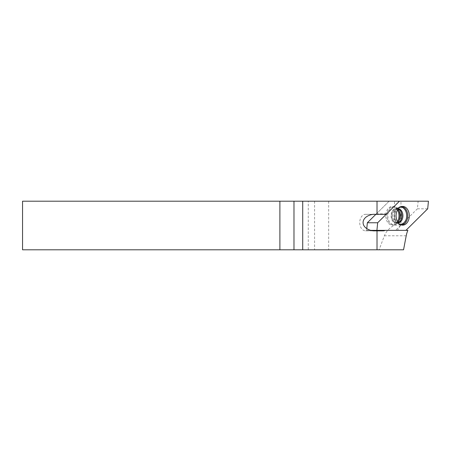 <?xml version="1.0" encoding="UTF-8"?>
<svg xmlns="http://www.w3.org/2000/svg" width="451" height="451" viewBox="0 0 451 451"><rect width="100%" height="100%" fill="white"/><g stroke="black" fill="none" stroke-linecap="round" stroke-linejoin="round"><path stroke-width="0.34" stroke-dasharray="2.25 1.69" d="M385.16 230.36L397.573 230.36A19.923 14.088 -90 0 1 400.962 225.111L400.962 201.202L389.123 201.202L376.32 213.887A2.43 1.719 -90 0 1 375.333 214.326L365.575 214.326A8.259 5.84 90 0 0 359.735 222.585A8.259 5.84 90 0 0 365.575 230.844L372.971 230.844A7.532 5.327 90 0 0 373.546 230.799M400.962 225.111L394.507 225.111C389.467 227.885 386.09 231.448 384.382 235.794L379.077 249.798L22.55 249.798L22.55 201.202L308.27 201.202L308.27 249.798M308.27 201.202L394.507 201.202L394.507 225.111M394.507 201.202L400.962 201.202M403.555 249.798L379.077 249.798M397.573 230.36L407.884 230.36M366.776 228.623L366.607 230.36L395.623 230.36L417.389 208.807L418.145 201.202L389.123 201.202L399.434 201.202L389.123 201.202L375.875 214.326M372.971 230.844L383.277 230.844M365.575 230.844L374.747 230.844M365.575 214.326L374.747 214.326M375.333 214.326L385.639 214.326M397.528 209.918A9.353 6.613 90 0 0 392.838 206.451A9.353 6.613 90 0 0 392.376 206.428A9.353 6.613 90 0 0 385.763 216.108A9.353 6.613 90 0 0 392.838 225.111A9.353 6.613 90 0 0 397.528 221.644M400.358 210.702A7.532 5.327 90 0 0 396.429 208.249L396.57 208.249A7.532 5.327 90 0 0 391.243 215.781A7.532 5.327 90 0 0 396.57 223.313A7.532 5.327 90 0 0 401.892 215.781A7.532 5.327 90 0 0 396.57 208.249C403.544 207.421 403.544 224.141 396.57 223.313L396.429 223.313A7.532 5.327 90 0 0 400.358 220.866M398.154 208.96A7.047 4.984 90 0 0 396.908 208.734A7.047 4.984 90 0 0 391.93 215.781A7.047 4.984 90 0 0 396.908 222.828A7.047 4.984 90 0 0 398.154 222.602M396.908 208.734A7.047 4.984 90 0 0 392.595 219.304A7.047 4.984 90 0 0 401.227 219.304A7.047 4.984 90 0 0 396.908 208.734L397.94 208.734A7.047 4.984 90 0 0 392.962 215.781A7.047 4.984 90 0 0 397.94 222.828A7.047 4.984 90 0 0 398.318 222.805M366.607 230.36L370.801 230.36M418.145 201.202L428.45 201.202M417.389 208.807L427.695 208.807M395.623 230.36L405.934 230.36M328.666 201.202L328.666 249.798M314.578 201.202L314.578 249.798M376.32 213.887L386.625 213.887M406.21 235.794L384.382 235.794M398.007 209.163A9.245 6.539 90 0 0 393.898 206.558A9.245 6.539 90 0 0 393.441 206.535A9.245 6.539 90 0 0 386.902 216.108A9.245 6.539 90 0 0 393.898 225.01A9.245 6.539 90 0 0 398.007 222.399M392.838 206.451L393.898 206.558C396.869 207.009 398.893 209.101 399.975 212.827A8.857 6.263 90 0 0 394.073 206.924A8.857 6.263 90 0 0 387.854 214.777A8.857 6.263 90 0 0 392.669 224.412A8.857 6.263 90 0 0 399.975 218.735C398.893 222.467 396.869 224.559 393.898 225.01L392.838 225.111M398.053 209.101L396.429 208.249A7.532 5.327 90 0 0 391.107 215.781A7.532 5.327 90 0 0 396.429 223.313L398.053 222.461M398.318 208.757A7.047 4.984 90 0 0 397.94 208.734L396.998 209.089C396.485 209.743 394.958 209.833 394.383 215.77C394.884 221.368 396.316 221.666 396.739 222.275L397.94 222.828L396.908 222.828M400.262 207.077A8.716 6.162 90 0 0 394.371 215.781A8.716 6.162 90 0 0 400.262 224.485M401.503 206.581A9.212 6.511 90 0 0 401.238 206.569A9.212 6.511 90 0 0 400.781 206.592A9.212 6.511 90 0 0 394.726 215.781A9.212 6.511 90 0 0 400.781 224.97A9.212 6.511 90 0 0 401.503 224.987M402.219 206.451L400.781 206.592C398.013 206.992 396.046 208.881 394.884 212.263C394.005 215.403 394.259 218.357 395.645 221.137C396.435 222.991 398.148 224.271 400.781 224.97L402.219 225.111"/><path stroke-width="0.68" d="M377.013 249.798L403.555 249.798L406.21 235.794A19.923 14.088 -90 0 1 407.884 230.36L385.16 230.36A7.532 5.327 90 0 1 383.277 230.844L377.013 230.844L377.013 249.798L22.55 249.798L22.55 201.202L293.979 201.202L293.979 249.798M373.546 230.799A7.532 5.327 90 0 0 374.849 230.36M375.875 214.326L367.362 222.755L377.667 222.755L376.912 230.36L405.934 230.36L427.695 208.807L428.45 201.202L399.434 201.202L386.625 213.887A2.43 1.719 -90 0 1 385.639 214.326L377.013 214.326L377.013 201.202L293.979 201.202M377.667 222.755L399.434 201.202L377.013 201.202M302.717 201.202L302.717 249.798M377.013 230.844L374.747 230.844C371.331 231.177 363.224 228.696 363.066 222.585C363.224 216.469 371.331 213.994 374.747 214.326L377.013 214.326M397.528 221.644A9.353 6.613 90 0 0 397.528 209.918M398.154 222.602A7.047 4.984 90 0 0 401.892 215.781A7.047 4.984 90 0 0 398.154 208.96M402.681 206.428A9.353 6.613 90 0 0 402.219 206.451A9.353 6.613 90 0 0 396.068 215.781A9.353 6.613 90 0 0 402.219 225.111A9.353 6.613 90 0 0 409.294 216.108A9.353 6.613 90 0 0 402.681 206.428M367.362 222.755L366.776 228.623M370.801 230.36L376.912 230.36M279.891 249.798L279.891 201.202M398.007 222.399A9.245 6.539 90 0 0 398.007 209.163M398.053 222.461L399.975 218.735A8.857 6.263 90 0 0 399.975 212.827L398.053 209.101M400.358 220.866A7.532 5.327 90 0 0 400.358 210.702M398.318 222.805A7.047 4.984 90 0 0 402.923 215.781A7.047 4.984 90 0 0 398.318 208.757M400.262 224.485A8.716 6.162 90 0 0 406.695 215.973A8.716 6.162 90 0 0 400.533 207.065A8.716 6.162 90 0 0 400.262 207.077M401.503 224.987A9.212 6.511 90 0 0 407.749 215.781A9.212 6.511 90 0 0 401.503 206.581"/></g></svg>
